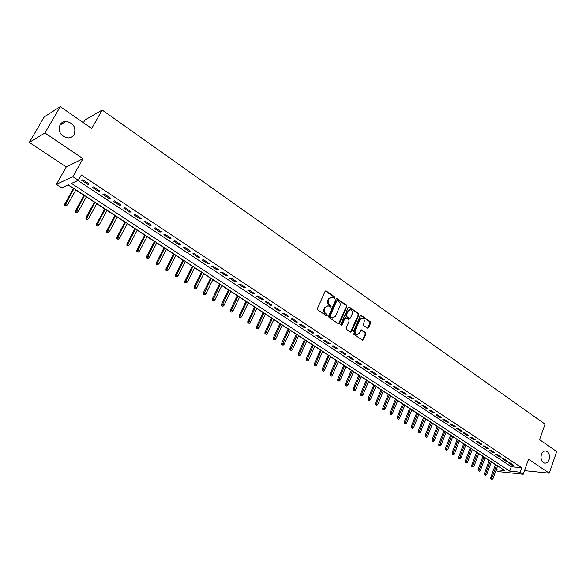 <?xml version="1.0" encoding="UTF-8"?>
<svg xmlns="http://www.w3.org/2000/svg" width="586" height="586" viewBox="0 0 586 586"><rect width="100%" height="100%" fill="white"/><g stroke="black" fill="none" stroke-linecap="round" stroke-linejoin="round"><path stroke-width="0.88" d="M334.958 297.952L334.694 296.919L326.277 291.066L325.062 291.447L317.466 308.419L317.846 309.921L326.365 315.7L327.215 315.422L326.951 314.382L325.853 313.635C324.388 312.397 323.985 310.807 324.644 308.866L325.274 307.452L328.028 305.738L330.497 307.035L331.097 306.661L330.834 305.621L329.742 304.874C328.285 303.629 327.882 302.046 328.541 300.12L329.164 298.714L331.874 297.014L334.364 298.325L334.958 297.952M334.166 298.252L334.064 296.992L325.413 291.03M326.409 315.729L326.321 314.44L325.23 313.693L325.853 313.635M330.299 306.961L330.204 305.687L329.12 304.94L329.742 304.874M541.413 454.406C540.402 458.853 541.435 461.753 544.497 463.116C546.533 463.372 548.057 462.215 549.075 459.651C550.071 455.197 549.038 452.297 545.962 450.949C543.947 450.707 542.431 451.857 541.413 454.406M60.021 124.803C57.963 131.784 60.607 136.164 67.947 137.952C70.716 137.93 72.796 136.78 74.188 134.502C76.224 127.484 73.536 123.111 66.13 121.383C63.434 121.434 61.398 122.577 60.021 124.803M367.488 328.138L368.638 327.735L370.623 323.084L370.264 321.641L361.005 315.305L360.185 315.832L352.97 332.562L353.336 334.02L362.675 340.276L363.518 339.734L365.935 334.071L365.576 332.621L361.423 329.867L360.58 330.401L359.379 333.214L357.108 334.657C355.321 333.998 354.713 332.584 355.284 330.423L360.024 319.414L362.236 317.993C364.031 318.645 364.653 320.059 364.089 322.227L363.305 324.051L363.672 325.501L367.488 328.138M77.931 180.51L511.256 466.72L521.694 467.76L520.119 472.206L523.225 474.257L497.888 471.562L496.005 470.338M60.255 106.63L44.932 132.985L29.3 142.427L44.199 116.98L60.255 106.63L91.731 128.502L102.169 110.022L545.039 424.154L539.581 439.661L556.7 451.557L549.25 473.18L528.543 459.212L523.225 474.257M29.3 142.427L66.255 166.959L82.992 158.66L44.932 132.985M82.992 158.66L72.876 176.686L78.37 180.312L71.47 183.425L509.681 471.115L520.119 472.206M521.694 467.76L81.337 174.994L78.37 180.312M346.883 306.603L346.516 305.13L336.95 298.589L336.108 299.116L328.636 316.015L329.01 317.502L338.664 323.963L339.528 323.421L346.883 306.603L346.245 306.668L345.879 305.203L336.467 298.699M349.417 307.152L358.486 313.451L358.844 314.902L351.622 331.647L350.443 332.057L346.531 329.398L346.158 327.933L349.124 321.106L348.758 319.641L346.158 317.854L344.978 318.257L341.872 325.377L341.264 325.757L340.774 324.637L348.238 307.54L349.417 307.152L348.78 307.218L357.841 313.51L358.486 313.451M524.499 470.653L549.25 473.18M89.284 184.055L82.831 179.777L81.666 180.298L88.105 184.561L89.284 184.055M99.928 191.109L93.555 186.883L92.376 187.381L98.734 191.593L99.928 191.109M110.454 198.083L104.154 193.907L102.953 194.384L109.238 198.551L110.454 198.083M120.855 204.975L114.629 200.852L113.406 201.306L119.617 205.422L120.855 204.975M131.132 211.788L124.979 207.708L123.734 208.147L129.88 212.213L131.132 211.788M141.285 218.512L135.205 214.483L133.945 214.901L140.017 218.922L141.285 218.512M151.327 225.171L145.313 221.186L144.039 221.581L150.038 225.559L151.327 225.171M161.245 231.748L155.305 227.808L154.015 228.188L159.941 232.115L161.245 231.748M171.061 238.246L165.186 234.356L163.875 234.715L169.735 238.597L171.061 238.246M180.759 244.67L174.95 240.824L173.624 241.168L179.419 245.007L180.759 244.67M190.347 251.028L184.605 247.226L183.257 247.548L188.992 251.343L190.347 251.028M199.826 257.313L194.149 253.548L192.787 253.855L198.456 257.606L199.826 257.313M209.202 263.524L203.584 259.803L202.207 260.096L207.81 263.803L209.202 263.524M218.468 269.663L212.916 265.985L211.524 266.264L217.069 269.934L218.468 269.663M227.632 275.742L222.145 272.102L220.739 272.365L226.218 275.991L227.632 275.742M236.7 281.749L231.272 278.152L229.851 278.394L235.272 281.983L236.7 281.749M245.666 287.689L240.297 284.129L238.868 284.364L244.223 287.909L245.666 287.689M254.536 293.571L249.226 290.048L247.783 290.26L253.079 293.769L254.536 293.571M263.312 299.38L258.06 295.901L256.595 296.098L261.839 299.571L263.312 299.38M271.985 305.13L266.791 301.687L265.319 301.871L270.505 305.306L271.985 305.13M280.577 310.822L275.435 307.416L273.948 307.584L279.083 310.983L280.577 310.822M289.066 316.455L283.983 313.085L282.489 313.239L287.565 316.601L289.066 316.455M297.468 322.022L292.436 318.689L290.934 318.828L295.959 322.154L297.468 322.022M305.789 327.53L300.808 324.234L299.285 324.358L304.259 327.647L305.789 327.53M314.015 332.987L309.086 329.72L307.555 329.83L312.477 333.09L314.015 332.987M322.154 338.378L317.282 335.148L315.737 335.251L320.608 338.474L322.154 338.378M330.211 343.718L325.391 340.525L323.838 340.613L328.658 343.799L330.211 343.718M338.188 349.007L333.412 345.843L331.852 345.916L336.62 349.073L338.188 349.007M346.077 354.237L341.352 351.102L339.785 351.168L344.502 354.288L346.077 354.237M353.893 359.408L349.212 356.31L347.637 356.361L352.303 359.452L353.893 359.408M361.621 364.536L356.991 361.467L355.402 361.511L360.031 364.565L361.621 364.536M369.275 369.605L364.697 366.572L363.093 366.602L367.671 369.627L369.275 369.605M376.857 374.63L372.315 371.619L370.711 371.641L375.245 374.637L376.857 374.63M384.35 379.596L379.86 376.622L378.248 376.63L382.731 379.596L384.35 379.596M391.778 384.519L387.331 381.574L385.713 381.567L390.151 384.511L391.778 384.519M399.132 389.39L394.73 386.474L393.096 386.46L397.498 389.375L399.132 389.39M406.413 394.217L402.055 391.331L400.414 391.302L404.772 394.188L406.413 394.217M413.621 398.993L409.306 396.136L407.658 396.099L411.973 398.956L413.621 398.993M420.755 403.725L416.485 400.89L414.829 400.846L419.1 403.673L420.755 403.725M427.824 408.405L423.59 405.6L421.935 405.549L426.161 408.347L427.824 408.405M434.827 413.049L430.637 410.266L428.967 410.207L433.157 412.976L434.827 413.049M441.756 417.642L437.603 414.888L435.933 414.815L440.079 417.562L441.756 417.642M448.627 422.191L444.51 419.466L442.833 419.386L446.942 422.103L448.627 422.191M455.425 426.696L451.352 424L449.667 423.905L453.732 426.601L455.425 426.696M462.156 431.164L458.127 428.491L456.435 428.388L460.464 431.054L462.156 431.164M468.829 435.581L464.837 432.937L463.138 432.827L467.13 435.471L468.829 435.581M475.444 439.961L471.481 437.339L469.782 437.222L473.737 439.844L475.444 439.961M481.985 444.305L478.066 441.705L476.359 441.58L480.278 444.173L481.985 444.305M488.475 448.598L484.593 446.027L482.879 445.895L486.761 448.466L488.475 448.598M494.899 452.861L491.053 450.312L489.332 450.165L493.178 452.714L494.899 452.861M501.264 457.08L497.455 454.553L495.734 454.399L499.543 456.926L501.264 457.08M507.579 461.263L503.799 458.757L502.07 458.596L505.843 461.101L507.579 461.263M508.348 462.757L512.091 465.233L513.827 465.401L510.084 462.918L508.348 462.757M68.086 184.956L73.455 188.465M75.806 190.003L83.996 195.365M86.347 196.903L94.405 202.177M96.756 203.716L104.704 208.916M107.048 210.447L114.878 215.575M117.222 217.106L124.935 222.16M127.272 223.684L134.883 228.665M137.219 230.195L144.713 235.103M147.042 236.627L154.44 241.461M156.762 242.985L164.051 247.753M166.373 249.277L173.559 253.972M175.873 255.496L182.957 260.125M185.271 261.642L192.259 266.212M194.567 267.729L201.452 272.234M203.76 273.743L210.55 278.182M212.85 279.69L219.545 284.071M221.845 285.58L228.445 289.894M230.745 291.403L237.257 295.659M239.542 297.161L245.966 301.365M248.252 302.859L254.588 307.005M256.866 308.5L263.114 312.587M265.392 314.074L271.552 318.11M273.83 319.597L279.903 323.575M282.174 325.062L288.173 328.98M290.436 330.467L296.348 334.335M298.611 335.815L304.442 339.631M306.705 341.111L312.455 344.876M314.711 346.348L320.388 350.069M322.637 351.541L328.241 355.204M330.482 356.676L336.012 360.295M338.254 361.76L343.711 365.327M345.945 366.792L351.329 370.315M353.556 371.773L358.866 375.252M361.093 376.703L366.338 380.138M368.557 381.589L373.729 384.98M375.948 386.423L381.054 389.771M383.266 391.214L388.306 394.517M390.51 395.96L395.491 399.213M397.689 400.656L402.604 403.871M404.794 405.307L409.643 408.479M411.833 409.914L416.624 413.042M418.807 414.478L423.532 417.569M425.714 418.997L430.38 422.045M432.556 423.473L437.163 426.483M439.332 427.905L443.88 430.886M446.049 432.3L450.531 435.237M452.7 436.651L457.124 439.551M459.285 440.965L463.658 443.829M465.811 445.235L470.133 448.063M472.279 449.469L476.55 452.26M478.689 453.667L482.901 456.421M485.04 457.82L489.2 460.545M491.339 461.936L495.441 464.625M102.169 110.022L84.933 120.005L83.395 122.708M496.232 469.708L504.898 470.617L68.328 184.846L61.735 187.82L56.403 184.348L72.876 176.686M66.255 166.959L56.403 184.348M511.256 466.72L509.681 471.115M88.105 184.561L88.633 183.616M98.734 191.593L99.254 190.655M109.238 198.551L109.75 197.614M119.617 205.422L120.123 204.485M129.88 212.213L130.37 211.282M140.017 218.922L140.501 217.999M150.038 225.559L150.521 224.636M159.941 232.115L160.418 231.192M169.735 238.597L170.204 237.682M179.419 245.007L179.88 244.091M188.992 251.343L189.446 250.434M198.456 257.606L198.903 256.705M207.81 263.803L208.257 262.902M217.069 269.934L217.509 269.033M226.218 275.991L226.657 275.09M235.272 281.983L235.704 281.09M244.223 287.909L244.655 287.015M253.079 293.769L253.504 292.883M261.839 299.571L262.257 298.684M270.505 305.306L270.915 304.427M279.083 310.983L279.485 310.104M287.565 316.601L287.968 315.722M295.959 322.154L296.355 321.282M304.259 327.647L304.654 326.783M312.477 333.09L312.865 332.225M320.608 338.474L320.989 337.609M328.658 343.799L329.032 342.935M336.62 349.073L336.994 348.216M344.502 354.288L344.876 353.431M352.303 359.452L352.669 358.603M360.031 364.565L360.39 363.716M367.671 369.627L368.03 368.784M375.245 374.637L375.597 373.795M382.731 379.596L383.083 378.754M390.151 384.511L390.496 383.669M397.498 389.375L397.835 388.533M404.772 394.188L405.109 393.353M411.973 398.956L412.302 398.121M419.1 403.673L419.43 402.846M426.161 408.347L426.491 407.519M433.157 412.976L433.479 412.156M440.079 417.562L440.401 416.741M446.942 422.103L447.257 421.283M453.732 426.601L454.047 425.788M460.464 431.054L460.772 430.241M467.13 435.471L467.438 434.658M473.737 439.844L474.037 439.031M480.278 444.173L480.579 443.368M486.761 448.466L487.054 447.66M493.178 452.714L493.471 451.916M499.543 456.926L499.829 456.128M505.843 461.101L506.136 460.303M512.091 465.233L512.376 464.442M330.98 297.065L329.164 298.714M329.12 304.94C327.662 303.702 327.259 302.112 327.911 300.186L328.541 298.787M327.142 305.782L325.274 307.452M325.23 313.693C323.765 312.455 323.362 310.873 324.021 308.932L324.651 307.518M338.51 323.919L346.245 306.668M337.595 300.64L336.76 300.911L330.204 315.737L330.467 316.77L332.709 317.986L335.47 316.264L339.924 306.148C340.569 304.237 340.173 302.662 338.73 301.424L337.595 300.64M337.104 300.567L336.122 300.984L336.76 300.911M332.936 318.008L330.987 317.612L329.837 316.828L329.574 315.788L336.122 300.984M350.596 332.137L358.207 314.96L357.841 313.51M345.498 317.751L344.341 318.315L341.235 325.428L341.872 325.377M352.186 314.052C352.765 311.862 352.127 310.434 350.289 309.782L348.055 311.195L346.363 315.085L346.729 316.55L349.659 318.469L350.501 317.934L352.186 314.052M349.527 309.826L347.417 311.261L348.055 311.195M349.344 318.498L346.092 316.608L345.725 315.143L347.417 311.261M361.496 318.037L359.379 319.465L360.024 319.414M357.189 334.665L356.471 334.701C354.684 334.035 354.069 332.628 354.64 330.467L359.379 319.465M362.492 340.224L365.29 334.108L364.932 332.665L360.954 329.962M367.627 328.211L369.978 323.128L369.62 321.692L360.536 315.407M64.738 205.356L66.247 205.862L64.738 205.356L64.892 203.796L65.683 203.467L67.61 204.704L75.916 189.813M65.178 205.173L74.004 188.567M64.892 203.796L73.565 188.274M67.61 204.704L66.247 205.862M75.389 212.191L76.898 212.703L75.389 212.191L75.535 210.638L76.348 210.33L78.253 211.553L86.45 196.706M75.843 212.022L84.56 195.475M75.535 210.638L84.098 195.167M78.253 211.553L76.898 212.703M85.922 218.952L87.424 219.464L85.922 218.952L86.061 217.406L86.882 217.106L88.764 218.314L96.858 203.525M86.376 218.79L94.998 202.302M86.061 217.406L94.514 201.987M88.764 218.314L87.424 219.464M96.331 225.639L97.833 226.145L96.331 225.639L96.463 224.086L97.298 223.808L99.159 225.002L107.15 210.257M96.8 225.478L105.304 209.055M96.463 224.086L104.806 208.726M99.159 225.002L97.833 226.145M106.623 232.239L108.117 232.752L106.623 232.239L106.74 230.701L107.59 230.43L109.436 231.609L117.317 216.915M107.091 232.093L115.501 215.721M106.74 230.701L114.981 215.384M109.436 231.609L108.117 232.752M116.79 238.766L118.277 239.278L116.79 238.766L116.907 237.227L117.771 236.971L119.588 238.143L127.374 223.5M117.266 238.627L125.572 222.321M116.907 237.227L125.038 221.969M119.588 238.143L118.277 239.278M126.84 245.219L128.327 245.732L126.84 245.219L126.95 243.688L127.829 243.446L129.623 244.604L137.314 230.005M127.33 245.087L135.534 228.84M126.95 243.688L134.985 228.474M129.623 244.604L128.327 245.732M136.78 251.599L138.267 252.112L136.78 251.599L136.882 250.076L137.769 249.841L139.549 250.984L147.145 236.436M137.278 251.475L145.379 235.286M136.882 250.076L144.815 234.913M139.549 250.984L138.267 252.112M146.61 257.913L148.09 258.419L146.61 257.913L146.705 256.39L147.606 256.17L149.364 257.298L156.858 242.802M147.108 257.789L155.122 241.659M146.705 256.39L154.536 241.278M149.364 257.298L148.09 258.419M156.323 264.147L157.795 264.652L156.323 264.147L156.411 262.631L157.326 262.425L159.062 263.539L166.468 249.087M156.828 264.037L164.747 247.959M156.411 262.631L164.146 247.57M159.062 263.539L157.795 264.652M165.933 270.314L167.398 270.82L165.933 270.314L166.014 268.798L166.937 268.608L168.658 269.714L175.968 255.306M166.446 270.212L174.269 254.192M166.014 268.798L173.654 253.789M168.658 269.714L167.398 270.82M175.434 276.416L176.899 276.922L175.434 276.416L175.507 274.9L176.445 274.724L178.144 275.816L185.366 261.459M175.954 276.314L183.682 260.352M175.507 274.9L183.052 259.942M178.144 275.816L176.899 276.922M184.824 282.445L186.289 282.95L184.824 282.445L184.898 280.936L185.843 280.767L187.52 281.851L194.662 267.538M185.352 282.349L192.992 266.454M184.898 280.936L192.347 266.029M187.52 281.851L186.289 282.95M194.12 288.407L195.578 288.913L194.12 288.407L194.178 286.906L195.138 286.752L196.801 287.821L203.847 273.559M194.647 288.319L202.207 272.483M194.178 286.906L201.547 272.05M196.801 287.821L195.578 288.913M203.305 294.311L204.763 294.817L203.305 294.311L203.364 292.81L204.331 292.663L205.979 293.718L212.945 279.507M203.847 294.231L211.312 278.445M203.364 292.81L210.638 277.998M205.979 293.718L204.763 294.817M212.396 300.142L213.846 300.647L212.396 300.142L212.447 298.655L213.429 298.516L215.055 299.563L221.933 285.397M212.945 300.069L220.321 284.342M212.447 298.655L219.633 283.888M215.055 299.563L213.846 300.647M221.391 305.914L222.834 306.419L221.391 305.914L221.435 304.427L222.424 304.302L224.035 305.335L230.833 291.22M221.94 305.848L229.236 290.173M221.435 304.427L228.533 289.718M224.035 305.335L222.834 306.419M230.283 311.627L231.726 312.133L230.283 311.627L230.32 310.14L231.324 310.023L232.913 311.049L239.63 296.977M230.84 311.562L238.055 295.945M230.32 310.14L237.337 295.476M232.913 311.049L231.726 312.133M239.088 317.275L240.516 317.78L239.088 317.275L239.117 315.795L240.128 315.693L241.703 316.704L248.339 302.676M239.645 317.216L246.779 301.658M239.117 315.795L246.054 301.182M241.703 316.704L240.516 317.78M247.79 322.864L249.218 323.369L247.79 322.864L247.819 321.392L248.838 321.289L250.39 322.293L256.954 308.317M248.354 322.813L255.408 307.306M247.819 321.392L254.668 306.822M250.39 322.293L249.218 323.369M256.404 328.394L257.833 328.9L256.404 328.394L256.426 326.922L257.452 326.834L258.99 327.83L265.473 313.898M256.976 328.343L263.949 312.895M256.426 326.922L263.195 312.404M258.99 327.83L257.833 328.9M264.931 333.866L266.352 334.364L264.931 333.866L264.945 332.401L265.978 332.321L267.502 333.302L273.911 319.414M265.502 333.822L272.395 318.425M264.945 332.401L271.633 317.927M267.502 333.302L266.352 334.364M273.362 339.279L274.783 339.777L273.362 339.279L273.369 337.814L274.416 337.748L275.925 338.723L282.254 324.878M273.94 339.243L280.76 323.904M273.369 337.814L279.983 323.391M275.925 338.723L274.783 339.777M281.705 344.634L283.119 345.139L281.705 344.634L281.712 343.176L282.767 343.118L284.254 344.077L290.517 330.284M282.291 344.605L289.037 329.317M281.712 343.176L288.253 328.805M284.254 344.077L283.119 345.139M289.967 349.937L291.374 350.435L289.967 349.937L289.967 348.487L291.022 348.436L292.502 349.388L298.692 335.639M290.553 349.908L297.227 334.679M289.967 348.487L296.428 334.159M292.502 349.388L291.374 350.435M298.142 355.182L299.549 355.687L298.142 355.182L298.135 353.739L299.204 353.695L300.662 354.633L306.778 340.935M298.735 355.16L305.328 339.983M298.135 353.739L304.522 339.455M300.662 354.633L299.549 355.687M306.229 360.375L307.628 360.881L306.229 360.375L306.222 358.932L307.298 358.903L308.741 359.833L314.785 346.172M306.83 360.361L313.356 345.235M306.222 358.932L312.536 344.7M308.741 359.833L307.628 360.881M314.235 365.518L315.634 366.016L314.235 365.518L314.221 364.082L315.305 364.053L316.74 364.975L322.718 351.366M314.836 365.503L321.296 350.435M314.221 364.082L320.469 349.893M316.74 364.975L315.634 366.016M322.161 370.608L323.553 371.106L322.161 370.608L322.146 369.173L323.23 369.158L324.651 370.066L330.563 356.5M322.769 370.601L329.156 355.577M322.146 369.173L328.321 355.028M324.651 370.066L323.553 371.106M330.006 375.641L331.398 376.139L330.006 375.641L329.984 374.212L331.083 374.205L332.489 375.106L338.327 361.584M330.614 375.641L336.935 360.668M329.984 374.212L336.093 360.119M332.489 375.106L331.398 376.139M337.778 380.629L339.162 381.127L337.778 380.629L337.748 379.201L338.847 379.201L340.239 380.094L346.018 366.616M338.386 380.629L344.641 365.715M337.748 379.201L343.784 365.151M340.239 380.094L339.162 381.127M345.462 385.566L346.846 386.064L345.462 385.566L345.432 384.145L347.916 385.031L353.629 371.597M346.077 385.566L352.267 370.704M345.432 384.145L351.402 370.14M347.916 385.031L346.846 386.064M353.08 390.452L354.449 390.95L353.08 390.452L353.043 389.031L355.519 389.924L361.166 376.534M353.695 390.459L359.819 375.648M353.043 389.031L358.94 375.077M355.519 389.924L354.449 390.95M360.617 395.286L361.987 395.784L360.617 395.286L360.573 393.88L363.042 394.766L368.631 381.42M361.232 395.301L367.29 380.541M360.573 393.88L366.411 379.962M363.042 394.766L361.987 395.784M368.074 400.077L369.444 400.575L368.074 400.077L368.03 398.67L370.499 399.557L376.022 386.255M368.704 400.099L374.696 385.39M368.03 398.67L373.802 384.804M370.499 399.557L369.444 400.575M375.465 404.823L376.827 405.314L375.465 404.823L375.421 403.417L377.875 404.303L383.339 391.045M376.095 404.845L382.028 390.188M375.421 403.417L381.127 389.595M377.875 404.303L376.827 405.314M382.783 409.519L384.145 410.017L382.783 409.519L382.731 408.12L385.178 409.006L390.584 395.784M383.412 409.548L389.28 394.935M382.731 408.12L388.379 394.341M385.178 409.006L384.145 410.017M390.027 414.17L391.382 414.661L390.027 414.17L389.976 412.778L392.415 413.657L397.762 400.487M390.664 414.199L396.473 399.645M389.976 412.778L395.557 399.044M392.415 413.657L391.382 414.661M397.205 418.778L398.561 419.268L397.205 418.778L397.147 417.386L399.579 418.272L404.867 405.138M397.843 418.814L403.593 404.303M397.147 417.386L402.67 403.703M399.579 418.272L398.561 419.268M404.311 423.341L405.659 423.832L404.311 423.341L404.252 421.957L406.677 422.836L411.907 409.746M404.955 423.378L410.64 408.918M404.252 421.957L409.709 408.31M406.677 422.836L405.659 423.832M411.35 427.861L412.698 428.351L411.35 427.861L411.284 426.476L413.701 427.355L418.873 414.309M411.995 427.897L417.628 413.489M411.284 426.476L416.69 412.874M413.701 427.355L412.698 428.351M418.323 432.336L419.664 432.827L418.323 432.336L418.25 430.959L420.667 431.838L425.78 418.829M418.968 432.38L424.542 418.016M418.25 430.959L423.597 417.4M420.667 431.838L419.664 432.827M425.231 436.768L426.564 437.259L425.231 436.768L425.158 435.391L427.56 436.27L432.622 423.304M425.875 436.812L431.399 422.506M425.158 435.391L430.446 421.883M427.56 436.27L426.564 437.259M432.065 441.163L433.398 441.646L432.065 441.163L431.992 439.786L434.387 440.665L439.397 427.743M432.717 441.207L438.182 426.945M431.992 439.786L437.222 426.322M434.387 440.665L433.398 441.646M438.848 445.507L440.174 445.997L438.848 445.507L438.768 444.144L441.155 445.016L446.107 432.138M439.5 445.565L444.906 431.347M438.768 444.144L443.939 430.717M441.155 445.016L440.174 445.997M445.558 449.821L446.884 450.304L445.558 449.821L445.477 448.458L447.858 449.33L452.758 436.489M446.21 449.872L451.572 435.706M445.477 448.458L450.597 435.076M447.858 449.33L446.884 450.304M452.209 454.084L453.527 454.575L452.209 454.084L452.121 452.729L454.502 453.601L459.351 440.804M452.868 454.15L458.164 440.027M452.121 452.729L457.19 439.39M454.502 453.601L453.527 454.575M458.794 458.318L460.113 458.801L458.794 458.318L458.706 456.963L461.079 457.834L465.877 445.074M459.453 458.377L464.705 444.305M458.706 456.963L463.724 443.661M461.079 457.834L460.113 458.801M465.321 462.508L466.639 462.991L465.321 462.508L465.233 461.16L467.591 462.024L472.345 449.308M465.987 462.574L471.188 448.546M465.233 461.16L470.192 447.902M467.591 462.024L466.639 462.991M471.789 466.661L473.1 467.145L471.789 466.661L471.693 465.313L474.052 466.178L478.755 453.505M472.455 466.727L477.605 452.751M471.693 465.313L476.608 452.099M474.052 466.178L473.1 467.145M478.198 470.77L479.502 471.254L478.198 470.77L478.103 469.43L480.454 470.294L485.105 457.659M478.865 470.844L483.963 456.912M478.103 469.43L482.967 456.26M480.454 470.294L479.502 471.254M484.549 474.85L485.853 475.334L484.549 474.85L484.454 473.51L486.79 474.374L491.398 461.775M485.223 474.924L490.27 461.036M484.454 473.51L489.259 460.384M486.79 474.374L485.853 475.334M490.841 478.887L492.137 479.37L490.841 478.887L490.738 477.553L493.075 478.418L497.631 465.863M491.515 478.967L496.51 465.13M490.738 477.553L495.5 464.464M493.075 478.418L492.137 479.37M334.064 296.992L334.694 296.919M326.321 314.44L326.951 314.382M330.204 305.687L330.834 305.621M327.911 300.186L328.541 300.12M324.021 308.932L324.644 308.866M325.655 291.147L326.277 291.066M338.891 323.472L339.528 323.421M336.679 298.809L337.309 298.735M345.879 305.203L346.516 305.13M329.574 315.788L330.204 315.737M329.837 316.828L330.467 316.77M330.987 317.612L331.617 317.553M358.207 314.96L358.844 314.902M350.977 331.683L351.622 331.647M344.341 318.315L344.978 318.257M345.725 315.143L346.363 315.085M346.092 316.608L346.729 316.55M348.685 318.388L349.322 318.337M354.64 330.467L355.284 330.423M361.101 330.043L361.745 329.999M364.932 332.665L365.576 332.621M365.29 334.108L365.935 334.071M362.873 339.77L363.518 339.734M360.698 315.495L361.342 315.436M369.62 321.692L370.264 321.641M369.978 323.128L370.623 323.084M367.993 327.779L368.638 327.735M59.816 125.184L66.13 121.383M545.214 450.89L545.962 450.949M325.538 290.971L325.911 290.92M332.079 318.044L332.709 317.986M349.022 318.528L349.659 318.469M356.471 334.701L357.108 334.657"/></g></svg>

